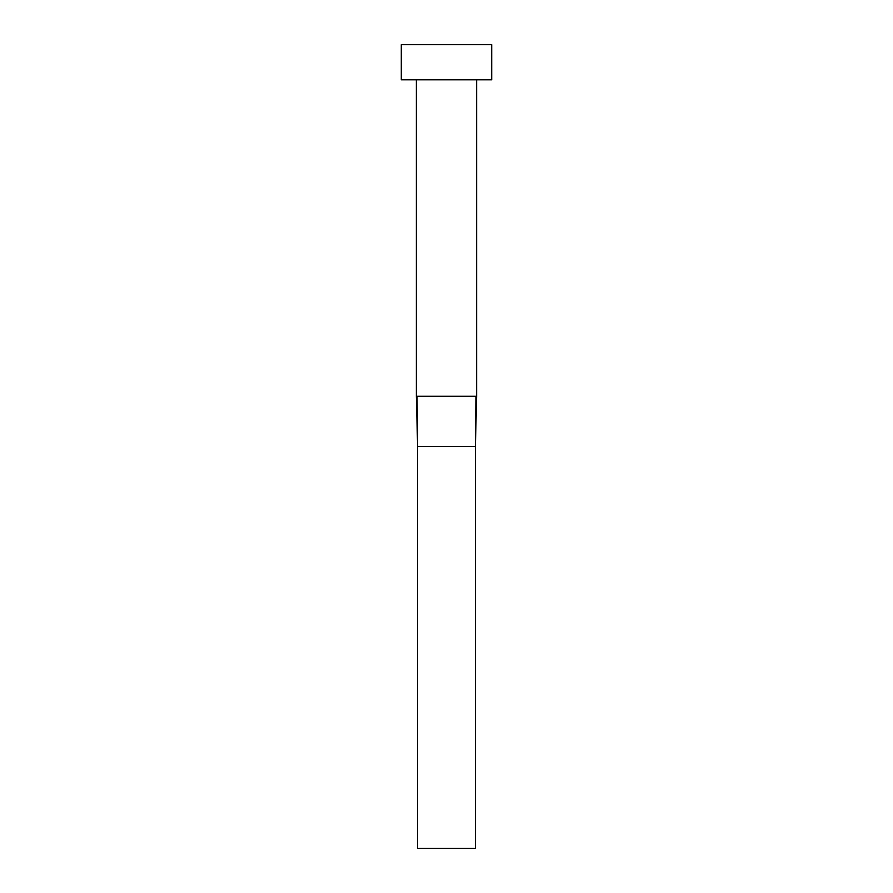 <?xml version="1.0" encoding="UTF-8"?>
<svg xmlns="http://www.w3.org/2000/svg" width="893" height="893" viewBox="0 0 893 893"><rect width="100%" height="100%" fill="white"/><g stroke="black" fill="none" stroke-linecap="round" stroke-linejoin="round"><path stroke-width="1.34" d="M476.639 79.812L476.639 396.269L416.361 396.269L416.361 79.812M491.708 79.812L401.292 79.812L401.292 44.65L491.708 44.65L491.708 79.812M475.947 396.269L475.389 446.5L417.611 446.5L417.053 396.269M476.639 396.269L475.389 446.5L475.389 848.35L417.611 848.35L417.611 446.5L416.361 396.269"/></g></svg>
